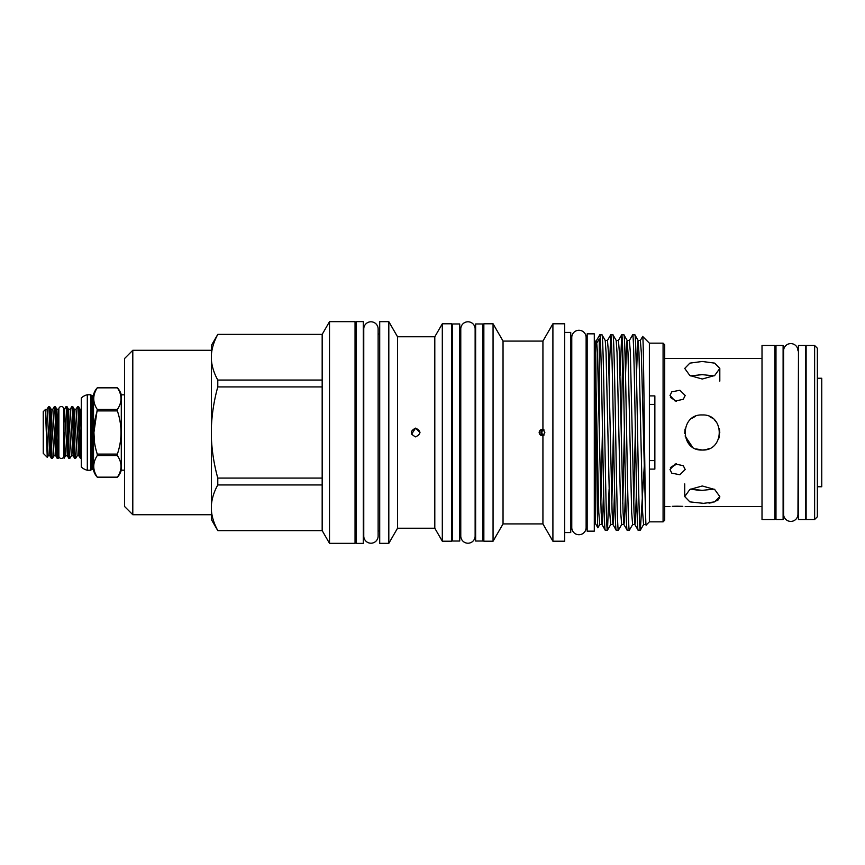 <?xml version="1.0" encoding="UTF-8"?>
<svg xmlns="http://www.w3.org/2000/svg" width="865" height="865" viewBox="0 0 865 865"><rect width="100%" height="100%" fill="white"/><g stroke="black" fill="none" stroke-linecap="round" stroke-linejoin="round"><path stroke-width="1.3" d="M61.339 458.482A2.465 2.465 0 0 0 63.805 456.017L63.805 408.983A2.465 2.465 0 0 0 61.339 406.518A2.465 2.465 0 0 0 58.874 408.983L58.874 456.017A2.465 2.465 0 0 0 61.339 458.482M578.945 330.279A7.179 7.179 0 0 0 571.765 337.458L571.765 527.542A7.179 7.179 0 0 0 578.945 534.721A7.179 7.179 0 0 0 586.124 527.542A7.179 7.179 0 0 1 586.124 527.542L586.124 337.458A7.179 7.179 0 0 0 578.945 330.279M452.611 541.025L452.611 323.975L459.737 323.975L459.737 541.025L452.611 541.025M475.631 541.025L475.631 323.975L482.757 323.975L482.757 541.025L475.631 541.025M58.593 447.551L58.647 409.242A2.736 2.736 0 0 0 58.874 409.913M58.593 456.288A2.736 2.736 0 0 1 58.874 455.087M81.278 457.434C80.358 451.498 79.504 405.144 78.607 406.745L77.504 406.745C78.466 405.166 79.429 459.834 80.402 458.255L78.942 455.79L76.044 409.21L77.504 406.745M81.278 428.348L80.056 409.21L78.607 406.745M81.278 458.255L80.402 458.255M76.044 409.21L74.26 409.21L77.158 455.79L75.709 458.255C74.736 459.834 73.774 405.166 72.801 406.745L71.698 406.745C72.66 405.166 73.633 459.834 74.595 458.255L73.147 455.79L70.249 409.21L71.698 406.745M74.26 409.21L72.801 406.745M75.709 458.255L74.595 458.255M70.249 409.21L68.454 409.21L71.362 455.79L69.903 458.255C68.941 459.834 67.967 405.166 67.005 406.745L65.902 406.745C66.865 405.166 67.838 459.834 68.8 458.255L67.351 455.79L64.497 409.156L63.913 409.642L64.075 458.245M68.454 409.21L67.005 406.745M69.903 458.255L68.8 458.255M64.042 432.219L65.556 455.79L64.107 458.255M64.443 409.21L65.902 406.745M63.805 455.087A2.736 2.736 0 0 1 64.075 456.288M64.042 412.01L63.913 409.642A2.736 2.736 0 0 1 63.805 409.913M58.593 457.628L58.301 458.255C57.339 459.834 56.366 405.166 55.403 406.745L54.246 406.788L52.841 409.21L51.057 409.21L53.954 455.79L52.506 458.255C51.543 459.834 50.57 405.166 49.608 406.745L48.494 406.745C49.467 405.166 50.43 459.834 51.392 458.255L49.943 455.79L48.159 455.79L47.251 457.325L43.25 453.325L43.25 411.675L45.467 409.459L47.251 457.325M52.506 458.255L51.392 458.255M58.636 409.221L56.852 409.21L55.403 406.745M54.3 406.745C55.263 405.166 56.236 459.834 57.198 458.255L55.749 455.79L53.954 455.79M58.301 458.255L57.198 458.255M93.528 394.689L93.528 470.311A1.092 1.092 0 0 0 92.469 469.5L92.469 395.5A1.092 1.092 0 0 0 93.528 394.689A16.446 16.446 0 0 1 97.258 387.834L117.381 387.834A16.446 16.446 0 0 1 121.295 394.818L121.295 470.182A16.446 16.446 0 0 1 117.381 477.166L117.381 477.166C122.214 469.976 122.214 462.775 117.381 455.574L97.258 455.574C92.598 462.753 92.598 469.954 97.258 477.166L97.258 477.166C92.598 469.976 92.598 462.786 97.258 455.574L97.258 454.093L117.381 454.093C122.214 439.744 122.214 425.353 117.381 410.907L97.258 410.907C92.609 425.256 92.609 439.647 97.258 454.093M117.381 387.834L97.258 387.834C92.598 395.024 92.598 402.214 97.258 409.426L117.381 409.426C122.214 402.247 122.214 395.046 117.381 387.834C122.214 395.024 122.214 402.225 117.381 409.426L117.381 410.907M117.381 454.093L117.381 455.574M93.528 470.311A16.446 16.446 0 0 0 97.258 477.166L117.381 477.166L97.258 477.166M93.928 432.403L97.258 409.426M92.469 395.5L91.906 395.5A1.092 1.092 0 0 1 90.868 394.764L87.311 394.764A12.607 12.607 0 0 0 81.278 398.051L81.278 466.949A12.607 12.607 0 0 0 87.311 470.236L87.311 394.764M92.469 469.5L91.906 469.5L91.906 395.5M90.868 394.764L90.868 470.236A1.092 1.092 0 0 1 91.906 469.5M90.868 470.236L87.311 470.236M124.582 394.818L121.295 394.818M124.582 470.182L121.295 470.182M356.153 543.382L356.153 321.618L363.278 321.618L363.278 543.382L356.153 543.382M570.727 520.254L571.765 520.254M586.124 527.542L586.124 520.254L587.173 520.254M570.727 344.746L571.765 344.746M586.124 337.458L586.124 344.746L587.173 344.746M564.694 532.581L570.727 532.581L570.727 332.42L564.694 332.42M552.908 323.791L552.908 541.209L564.694 541.209L564.694 323.791L552.908 323.791L542.928 341.08L542.928 429.213L544.831 432.5L542.928 435.787L542.928 523.92L552.908 541.209M542.95 435.787L542.928 435.787C540.766 435.69 539.5 434.587 539.144 432.5C539.49 430.413 540.755 429.321 542.928 429.213M542.928 341.08L503.041 341.08L503.041 523.92L542.928 523.92M543.274 429.256A3.287 2.844 -90 0 0 543.274 435.744M503.041 341.08L493.061 323.791L493.061 541.209L503.041 523.92M544.204 430.046A2.465 2.141 -90 0 0 541.868 432.5A2.465 2.141 -90 0 0 544.204 434.954M493.061 323.791L483.849 323.791L483.849 541.209L493.061 541.209M475.134 536.03L475.134 328.97A7.179 7.179 0 0 0 467.954 321.791A7.179 7.179 0 0 0 460.775 328.97L460.775 536.03A7.179 7.179 0 0 0 467.954 543.209A7.179 7.179 0 0 0 475.134 536.03L475.631 528.883M482.757 528.883L483.849 528.883M475.134 328.97L475.631 336.117M482.757 336.117L483.849 336.117M451.519 528.883L452.611 528.883M459.737 528.883L460.775 528.883M451.519 336.117L452.611 336.117M459.737 336.117L460.775 336.117M442.307 323.791L442.307 541.209L451.519 541.209L451.519 323.791L442.307 323.791L434.803 336.777L434.803 528.223L442.307 541.209M411.567 434.187L415.611 428.11C421.277 431.04 421.277 433.96 415.611 436.89C409.956 433.971 409.956 431.04 415.611 428.11L420.001 432.532M434.803 336.777L397.532 336.777L397.532 528.223L434.803 528.223M397.532 336.777L388.818 321.672L388.818 543.328L397.532 528.223M388.818 321.672L379.713 321.672L379.713 543.328L388.818 543.328M378.124 530.991L379.713 530.991M378.124 334.009L379.713 334.009M378.124 328.97A7.179 7.179 0 0 0 370.944 321.791A7.179 7.179 0 0 0 363.765 328.97L363.765 536.03A7.179 7.179 0 0 0 370.944 543.209A7.179 7.179 0 0 0 378.124 536.03L378.124 328.97M355.05 530.991L356.153 530.991M355.05 334.009L356.153 334.009M329.511 321.672L329.511 543.328L355.05 543.328L355.05 321.672L329.511 321.672L322.169 334.387L322.169 530.613L329.511 543.328M322.169 380.059L217.785 380.059C214.25 373.669 212.141 367.225 211.449 360.716L211.449 345.351L217.785 334.387L322.169 334.387M132.799 514.718L132.799 350.282L124.582 358.51L124.582 506.49L132.799 514.718L211.449 514.718M132.799 350.282L211.449 350.282M587.173 531.153L587.173 333.847L594.298 333.847L594.298 531.153L587.173 531.153M649.377 469.1L649.377 521.844L663.077 521.844L663.077 343.156L649.377 343.156L649.377 395.9L654.859 395.9L654.859 469.1L649.377 469.1L649.377 395.9M638.154 530.202L634.878 524.579L634.023 512.285L630.38 352.715L629.396 340.421L632.672 334.798C633.591 333.09 634.499 380.654 635.418 432.5C636.326 484.346 637.235 531.91 638.154 530.202L640.316 530.202C639.408 531.91 638.489 484.346 637.581 432.5C636.662 380.654 635.753 333.09 634.834 334.798L638.111 340.421L638.965 352.715L642.619 512.285L643.592 524.579L640.316 530.202L644.717 458.731M632.672 334.798L634.834 334.798M605.273 530.202L601.997 524.579L601.143 512.285L597.488 352.715L596.515 340.421L599.791 334.798C600.699 333.09 601.618 380.654 602.527 432.5C603.435 484.346 604.354 531.91 605.273 530.202L607.435 530.202C606.516 531.91 605.608 484.346 604.689 432.5C603.781 380.654 602.862 333.09 601.954 334.798L605.23 340.421L606.073 352.715L609.728 512.285L610.712 524.579L607.435 530.202M599.791 334.798L601.954 334.798M609.101 375.507L610.744 334.798C611.663 333.09 612.582 380.654 613.49 432.5C614.399 484.346 615.318 531.91 616.226 530.202L618.399 530.202C617.48 531.91 616.572 484.346 615.653 432.5C614.745 380.654 613.826 333.09 612.917 334.798L616.194 340.421L617.037 352.715L620.692 512.285L621.665 524.579L618.399 530.202M610.69 334.852L607.479 340.421L608.452 352.715L612.106 512.285L612.961 524.579L616.226 530.202M610.744 334.798L612.917 334.798M620.064 375.507L621.708 334.798C622.627 333.09 623.535 380.654 624.454 432.5C625.363 484.346 626.282 531.91 627.19 530.202L629.352 530.202C628.444 531.91 627.525 484.346 626.617 432.5C625.709 380.654 624.79 333.09 623.881 334.798L627.147 340.421L628.001 352.715L631.655 512.285L632.629 524.579L629.352 530.202M621.654 334.852L618.432 340.421L619.416 352.715L623.07 512.285L623.914 524.579L627.19 530.202M621.708 334.798L623.881 334.798M599.261 429.224L599.261 338.875L596.05 344.205M609.079 489.493L607.49 530.148M622.789 353.407L621.189 429.408M596.515 340.421L595.39 341.513L595.39 523.487L597.899 527.78C597.272 529.953 596.677 445.853 596.05 387.498L598.775 512.285L599.748 524.579L597.899 527.78M595.671 341.026L596.05 387.498M649.377 343.156L642.673 336.463L640.36 340.421L641.333 352.715L645.841 524.579L643.592 524.579M649.377 521.844L646.155 525.066L645.841 524.579M646.155 525.066C644.966 531.488 643.82 331.209 642.673 336.463M663.077 343.156L664.72 344.811L664.72 520.189L663.077 521.844M805.585 507.182L806.126 507.182M805.585 357.818L806.126 357.818M806.126 345.492L806.126 519.508L814.625 519.508L814.625 345.492L806.126 345.492M814.625 345.492L817.36 348.227L817.36 516.773L814.625 519.508M817.36 486.757L821.75 486.757L821.75 378.243L817.36 378.243M798.46 519.508L798.46 345.492L805.585 345.492L805.585 519.508L798.46 519.508M797.962 350.779L797.962 350.779A7.179 7.179 0 0 0 790.783 343.6A7.179 7.179 0 0 0 783.604 350.779L783.604 514.221A7.179 7.179 0 0 0 790.783 521.4A7.179 7.179 0 0 0 797.962 514.221L798.46 357.818M797.962 514.221L798.46 507.182M775.981 519.508L775.981 345.492L783.106 345.492L783.106 519.508L775.981 519.508M762.011 345.492L762.011 519.508L774.889 519.508L774.889 345.492L762.011 345.492M762.011 358.51L664.72 358.51M685.199 395.5L683.274 399.295L675.154 401.068L670.007 395.5L671.791 391.834L679.912 390.245L685.199 395.5M676.419 463.705L670.429 467.576M685.199 469.5L679.89 474.755L671.791 473.166L670.007 469.5L675.165 463.932L683.274 465.705L685.199 469.5M672.278 506.339L682.799 506.339M682.712 506.339L677.554 506.198M677.49 506.198L674.841 506.23M674.765 506.241L672.386 506.328M714.09 375.886L702.272 374.653L690.443 375.886M702.272 379.021L714.674 375.529L719.81 368.425L714.663 363.127L702.272 361.473L689.87 363.127L684.723 368.425L689.859 375.529L702.272 379.021M702.272 503.527L714.663 501.873L719.81 496.575L714.674 489.471L702.272 485.979L689.859 489.471L684.723 496.575L689.87 501.873L704.661 503.473M698.455 490.25L690.443 489.114L702.272 490.347L714.09 489.114M719.81 496.575L719.464 498.229M718.469 499.678L716.847 500.9M711.96 502.63L708.986 503.127M696.022 448.892L702.272 450.038C724.892 451.13 724.892 413.87 702.272 414.962C679.663 413.87 679.62 451.108 702.272 450.038L705.797 449.681M706.013 449.638L709.505 448.481M718.804 438.35L719.269 436.825M719.799 432.835L719.388 428.694M716.793 422.671L714.674 420.109M712.219 418.055L709.278 416.422M774.889 507.182L775.981 507.182M774.889 357.818L775.981 357.818M664.72 506.49L670.007 506.49M685.199 506.49L762.011 506.49M594.298 520.254L595.39 520.254M594.298 344.746L595.39 344.746M649.377 404.409L654.859 404.409M654.859 460.591L649.377 460.591M692.508 447.075L687.686 442.253M695.547 416.303L692.249 418.098M685.069 429.062L684.756 433.495M685.069 435.949L692.465 447.043M702.272 490.347L698.92 490.271M698.844 374.729L702.272 374.653M670.429 397.424L676.419 401.295M671.283 467.414L676.041 464.44M322.169 530.526L217.785 530.526C214.25 524.136 212.141 517.692 211.449 511.183L211.449 519.649L217.785 530.613L322.169 530.613M211.449 511.183L211.449 504.284C212.174 497.678 214.282 491.233 217.785 484.941L322.169 484.941M322.169 478.086L217.785 478.086C214.25 465.327 212.141 452.427 211.449 439.409L211.449 504.284M211.449 439.409L211.449 425.591C212.152 412.497 214.261 399.608 217.785 386.914L322.169 386.914M211.449 360.716L211.449 425.591M211.449 353.817C212.174 347.211 214.282 340.767 217.785 334.474L322.169 334.474M217.785 478.086L217.785 484.941M217.785 380.059L217.785 386.914M94.555 443.464L93.928 432.608M49.943 455.79L47.045 409.21L48.494 406.745M58.593 456.925L58.593 447.097M599.748 524.579L601.997 524.579L602.505 521.779L603.619 489.493M610.712 524.579L612.961 524.579L613.469 521.779L614.582 489.493M621.665 524.579L623.914 524.579L624.433 521.779L625.546 489.493M632.629 524.579L634.878 524.579L635.397 521.779L636.51 489.493M600.872 503.614L602.473 429.408M611.836 503.614L613.436 429.408M622.789 503.614L624.4 429.408M625.525 375.507L626.638 343.221L627.147 340.421L629.396 340.421M633.753 503.614L635.364 429.408M636.489 375.507L637.602 343.221L638.111 340.421L640.36 340.421M45.759 413.308L48.159 455.79M56.852 409.21L58.636 441.701M52.841 409.21L55.749 455.79M719.81 368.425L719.81 381.119M684.723 496.575L684.723 483.881M607.479 340.421L605.23 340.421M618.432 340.421L616.194 340.421M51.057 409.21L49.651 406.788M47.045 409.21L45.467 409.459M65.556 455.79L67.351 455.79M71.362 455.79L73.147 455.79M77.158 455.79L78.942 455.79M80.056 409.21L81.278 409.653"/></g></svg>
